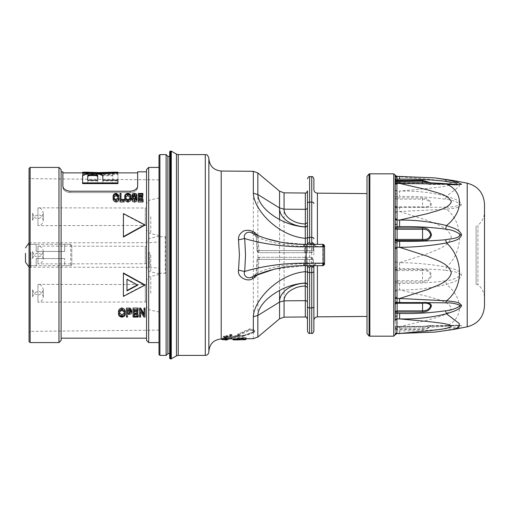<?xml version="1.0" encoding="UTF-8"?>
<svg xmlns="http://www.w3.org/2000/svg" width="510" height="510" viewBox="0 0 510 510"><rect width="100%" height="100%" fill="white"/><g stroke="black" fill="none" stroke-linecap="round" stroke-linejoin="round"><path stroke-width="0.38" stroke-dasharray="2.55 1.91" d="M367.009 176.422L367.009 333.578M367.009 255L367.009 193.57L367.009 255M369.858 173.827L369.858 336.173M396.907 333.451L397.06 330.882A1.779 0.854 -177.3 0 0 395.282 331.647L395.173 334.758A1.779 1.708 3.4 0 0 395.173 334.758L395.173 334.738A1.779 1.708 11.5 0 0 395.167 334.809L395.167 334.809A1.779 1.708 11.5 0 0 395.154 334.866M395.154 175.134L395.333 197.874A1.779 1.326 -0 0 0 397.105 199.13L396.812 176.339M396.952 194.017A1.779 0.733 -1.5 0 1 395.173 193.36L395.333 270.906A1.779 0.37 0 0 1 397.105 270.555L397.06 207.449L422.554 207.385C427.52 207.927 430.485 206.901 431.447 204.293C430.459 200.36 427.495 198.243 422.554 197.95L395.333 197.874L395.333 205.677A1.779 1.766 17.5 0 0 397.105 207.385L397.105 199.13L422.554 199.13C426.857 199.219 429.554 200.895 430.638 204.166C429.541 206.365 426.844 207.232 422.554 206.76L397.105 206.76A1.779 1.141 0 0 1 395.333 205.677L395.173 206.461A1.779 1.594 3 0 0 396.952 207.997L397.105 207.385M395.154 291.095A1.779 1.281 -4.6 0 1 396.907 289.948L397.105 282.068L422.554 282.068C427.52 282.055 430.485 279.735 431.447 275.107C430.459 271.008 427.495 269.121 422.554 269.458L397.105 269.458A1.779 1.466 -3.6 0 0 395.333 270.906L395.173 329.747A1.779 1.772 -166.9 0 1 395.218 329.428L395.218 329.428A1.779 1.772 -166.9 0 1 396.952 328.058L399.611 328.089L399.611 327.21L457.668 325.507L445.995 326.285A5.342 1.485 -95.5 0 1 445.479 326.037M396.952 332.762A1.779 1.479 -177.6 0 0 395.173 334.152L395.333 328.032A1.779 1.606 -175.2 0 1 397.105 326.508L396.907 289.948L399.611 289.948L427.947 296.45C436.381 299.268 448.239 301.104 451.337 308.091C448.959 315.301 436.471 317.207 428.164 320.025L399.611 326.585L399.611 328.089L423.804 327.694L445.995 326.285A5.342 1.485 -95.5 0 0 446.499 325.871L396.907 326.585A1.779 1.281 4.6 0 0 395.154 327.599M453.836 329.403L446.499 330.238A5.342 1.084 77.5 0 1 445.479 328.714C430.281 330.397 414.993 331.117 399.611 330.882L397.06 330.882L397.105 329.683A1.779 1.058 -177.4 0 0 395.333 330.652L395.282 331.647M459.829 325.584L458.586 326.528L445.479 328.714M435.068 332.086L446.499 330.238C453.103 328.975 458.146 327.477 461.626 325.737C458.241 324.998 453.199 325.048 446.499 325.871C463.941 318.559 463.628 297.98 446.499 284.421C451.809 282.285 459.433 281.099 461.626 275.145C459.65 269.305 451.796 268.732 446.499 267.081C463.839 251.309 463.737 222.672 446.499 209.183C451.809 208.373 459.433 208.558 461.626 204.408C459.65 199.767 451.796 198.231 446.499 196.21L459.331 186.38L458.955 182.676L453.715 180.572M484.5 305.834L484.5 204.166M476.111 284.191L477.934 284.695C482.192 288.284 484.385 292.855 484.5 298.42L484.5 211.58C484.385 217.145 482.192 221.716 477.934 225.305L477.934 284.695L477.934 225.305L476.111 225.809L476.111 284.191L476.111 225.809M399.611 283.33L399.611 289.948C415.535 290.101 431.167 288.258 446.499 284.421A5.342 0.446 73.6 0 0 445.479 280.876C430.281 282.865 414.993 283.681 399.611 283.33L397.06 283.33A1.779 0.924 2.8 0 1 395.282 282.374M395.154 211.229A1.779 0.427 -3.3 0 0 396.907 211.497L399.611 211.497L428.011 220.601C436.394 224.553 448.43 227.077 451.344 237.016C448.679 246.993 436.42 249.6 428.075 253.54L399.611 262.669C415.535 262.816 431.167 264.288 446.499 267.081A5.342 1.173 -78.5 0 1 445.479 270.236C450.483 271.428 457.457 270.931 460.6 275.209C456.329 278.485 451.293 280.379 445.479 280.876M395.282 205.728A1.779 1.779 119.4 0 0 397.06 207.449L399.611 207.449L399.611 211.497L446.499 209.183A5.342 1.524 85.9 0 0 445.479 207.162L417.18 207.449M396.952 176.862A1.779 1.708 -3.4 0 1 395.173 175.261L395.173 175.242A1.779 1.708 -3.4 0 0 395.173 175.261L395.167 175.191A1.779 1.708 -11.5 0 0 396.907 176.549L427.947 179.125C436.381 180.247 448.239 180.973 451.337 183.747C448.959 186.603 436.471 187.361 428.164 188.477L399.611 191.084C415.535 190.702 431.167 192.41 446.499 196.21L445.479 199.2C451.452 199.863 456.488 201.59 460.6 204.37C456.329 206.422 451.293 207.353 445.479 207.162M445.995 183.715A5.342 1.485 -84.5 0 0 445.479 183.963L457.668 184.492M395.154 262.21A1.779 0.427 3.3 0 0 396.907 262.669L399.611 262.669L399.611 268.732C414.993 268.477 430.281 268.974 445.479 270.236M422.554 269.458L422.554 270.555C426.857 270.185 429.554 271.728 430.638 275.177C429.541 279.04 426.844 280.895 422.554 280.749L397.105 280.749L397.105 270.555L422.554 270.555L422.554 282.068M395.333 281.329A1.779 0.708 2.3 0 0 397.105 282.068L397.105 280.749A1.779 0.612 0 0 0 395.333 281.329M395.154 189.618A1.779 1.708 11.5 0 0 396.907 191.084L399.611 191.084L399.611 196.528C414.993 196.184 430.281 197.077 445.479 199.2M399.611 176.339L435.068 177.913M399.611 181.911L399.611 182.79L445.479 183.963M430.006 182.567L430.867 184.492L422.554 183.492L397.105 183.492L397.06 182.79A1.779 1.485 175.7 0 1 395.282 181.394L395.333 180.903M422.554 183.492L429.324 184.212L428.955 182.516M397.105 183.492A1.779 1.606 175.2 0 1 395.333 181.968A1.779 1.689 0 0 0 397.105 183.574L397.105 183.492M415.816 302.551L397.06 302.551A1.779 1.779 -119.4 0 0 397.048 302.551M399.611 333.661L399.611 330.882M422.554 329.683L422.554 326.425L397.105 326.425A1.779 1.689 0 0 0 395.333 328.032L395.333 330.652A1.779 1.753 -0 0 1 397.105 328.988L397.105 329.683L422.554 329.683L429.471 327.79L430.867 325.507L422.554 326.508L397.105 326.336L422.554 326.425L430.638 326.005C429.541 327.675 426.844 328.669 422.554 328.988L397.105 328.988L397.105 326.336A1.779 1.779 0 0 0 395.333 327.968L395.288 328.561A1.779 1.485 -175.7 0 1 397.06 327.21L399.611 327.21M396.952 290.745A1.779 1.281 -1.4 0 0 395.173 291.988L395.173 326.986A1.779 1.281 1.4 0 1 396.952 325.788M396.952 267.081A1.779 1.039 -1.6 0 0 395.173 268.107L395.173 285.606L396.952 285.759M395.282 270.306A1.779 1.587 -5.3 0 1 397.06 268.732L399.611 268.732M396.952 212.613A1.779 0.433 -1 0 1 395.173 212.23L395.173 261.114A1.779 0.433 1 0 0 396.952 261.553M396.187 207.219L397.073 207.449L396.187 207.219M395.282 196.701L399.611 196.528M395.173 175.172L395.173 189.133A1.779 1.708 3.4 0 0 396.952 190.766M399.611 182.79L397.06 182.79L396.952 181.942A1.779 1.772 166.9 0 1 395.218 180.572M395.173 180.253L395.282 181.394M395.282 328.606A1.779 1.485 -175.7 0 1 395.288 328.561L395.218 329.428C394.829 329.231 395.397 328.784 396.92 328.089M313.88 331.188L313.88 265.684A2.136 1.97 180 0 0 313.88 265.391L315.856 263.542A2.136 1.9 -90 0 1 313.956 265.678M307.473 272.091L307.473 331.188M273.736 269.369L304.432 265.678L304.432 263.542L303.934 263.542C282.055 264.837 266.169 268.183 256.269 273.583L257.027 259.392C256.976 258.5 257.69 257.805 259.163 257.314L305.337 257.314A2.136 2.136 0 0 1 307.473 259.45L307.473 265.391C307.46 264.135 308.187 263.517 309.64 263.542L304.432 263.542L304.432 259.45L311.597 259.45L310.858 257.314L259.163 257.314L257.276 259.45L304.432 259.45L304.432 257.314M307.473 259.45A2.136 2.136 0 0 0 305.337 257.314A2.136 2.136 0 0 1 307.473 259.45L305.318 259.341L305.337 257.314L310.858 257.314L312.974 259.45L312.974 263.542A2.136 1.651 -90 0 0 314.625 265.678L311.597 265.678L311.597 259.45L313.376 259.45L307.473 259.45L307.473 265.391A2.136 1.97 180 0 0 307.498 265.678M307.473 285.32L307.473 302.258M257.85 315.473L257.85 194.527M241.498 335.797L247.79 334.095L253.336 331.889L254.592 331.207L254.77 330.62L254.598 331.621C254.987 330.231 253.311 329.575 249.569 329.664L237.469 334.821A0.714 0.491 -109 0 0 237.979 335.497L249.932 330.276C252.89 330.25 254.235 330.894 253.961 332.208L242.008 336.708A0.714 0.497 -74.8 0 1 241.498 336.02L242.505 336.02A0.714 0.491 73.9 0 1 242.008 336.708L240.248 336.205L240.242 335.669L241.498 335.797L240.242 335.452L225.133 338.519L221.359 338.666L238.731 335.006L237.469 334.279L249.556 328.912L253.336 329.275L254.592 331.207L253.961 332.208M237.985 337.607L245.463 337.537L245.463 338.022L237.985 338.085L237.985 337.607L237.271 337.728L237.271 339.105L238.164 339.169L232.821 339.201L232.821 338.825L238.164 338.818L237.271 338.755L237.271 337.728M232.821 339.201L233.899 339.902L234.6 338.812L234.077 339.851M246.171 339.035L246.171 337.652L246.171 338.678L239.942 338.761M246.171 337.652L245.463 337.537M223.45 338.876L228.435 338.831M224.878 339.246L225.592 339.953L226.306 339.947L227.014 338.844L227.014 339.284L223.45 339.195M224.878 339.182L225.592 339.889M224.884 336.217L231.177 334.248L232.687 334.745L226.395 336.581L227.403 336.81L223.119 337.014L223.877 335.956L224.884 336.217L224.891 337.531L231.687 335.803L225.72 337.607L232.636 335.268L231.177 334.789L224.884 336.708M222.417 339.73L239.745 336.052L237.979 335.497A0.714 0.491 -72 0 1 237.469 334.821L237.469 334.279L237.469 334.821L238.776 335.516L221.359 339.054M259.163 257.314L257.811 274.469M208.851 255L208.851 158.572M257.811 235.531L259.163 252.686L310.858 252.686L259.163 252.686L257.276 250.55L256.269 236.417C266.169 241.816 282.055 245.163 303.934 246.458L313.376 246.458L312.974 246.458L312.974 250.55L313.376 250.55L304.432 250.55L304.432 244.322L280.423 242.097M307.473 190.899L307.473 237.909M311.584 244.322A2.136 1.944 90 0 0 309.64 246.458C308.18 246.477 307.453 245.865 307.473 244.609L307.473 250.55A2.136 2.136 0 0 1 305.337 252.686L305.318 250.659L312.974 250.55L310.858 252.686L311.597 250.55L311.597 244.322L315.512 244.322L311.597 244.322M307.498 244.322A2.136 1.97 180 0 0 307.473 244.609L307.473 250.55A2.136 2.136 0 0 1 305.337 252.686A2.136 2.136 0 0 0 307.473 250.55M208.851 351.843L208.851 158.157M313.86 244.315A2.136 1.97 180 0 1 313.88 244.609L313.88 255L313.88 244.322L315.856 246.458A2.136 1.9 90 0 0 313.956 244.322L321.714 244.322A2.136 1.071 -90 0 1 322.785 246.458L322.785 263.542L315.856 263.542M313.88 189.58L313.88 178.812M169.69 255L169.69 353.621L169.69 255M306.159 244.322L304.432 244.322M324.564 263.542L322.785 263.542A2.136 1.071 -90 0 1 321.714 265.678L322.428 265.678M304.432 265.678L306.159 265.678M257.314 235.333L252.029 233.07M267.036 238.769L263.236 237.532M324.564 263.185L324.564 246.815M253.891 276.101L256.071 273.36C255.886 274.59 255.159 275.508 253.891 276.101M311.584 265.678A2.136 1.944 -90 0 1 309.64 263.542M304.432 252.686L304.432 250.55L257.027 250.608L256.269 236.417L253.891 233.899L255.708 234.676M257.276 250.55L305.318 250.659L305.318 244.322M256.269 236.417C255.848 236.825 256.485 236.978 258.175 236.882M256.269 273.583C255.848 273.175 256.485 273.022 258.175 273.118M305.318 265.678L305.318 259.341L257.276 259.45M237.271 338.755L237.271 339.073M238.164 338.748L238.164 339.067M238.164 338.78L238.164 339.131A0.714 0.714 180 0 0 238.661 339.807M239.235 339.883L239.942 339.054M223.622 338.366L224.158 339.481M225.133 338.519L240.242 335.452M244.016 335.344L254.592 331.494M249.556 328.912L249.556 329.575M242.76 332.208L242.76 332.667M238.98 333.725L238.98 334.286M223.119 337.014L227.358 337.282L226.395 336.829L232.636 335.268M223.877 335.956L223.119 337.225M231.177 334.248L231.177 334.789M224.884 336.715L223.877 336.351M240.012 339.392C236.092 339.877 247.363 339.781 243.442 339.367L243.334 339.016L240.127 339.042L240.012 339.392A0.714 0.491 -96.3 0 0 240.089 339.392L240.089 339.392A0.714 0.491 -96.3 0 0 240.497 338.685L240.835 338.334A0.714 0.708 0 0 1 240.127 339.042M240.127 339.367A0.714 0.708 180 0 0 240.835 338.659L239.553 339.481L240.497 338.685C237.698 339.169 245.743 339.067 242.945 338.659L243.901 339.443L243.372 339.367A0.714 0.491 -84.7 0 1 242.945 338.659L242.613 338.627A0.714 0.708 180 0 0 243.334 339.335M240.835 338.296L240.835 337.971L242.613 337.951L242.945 338.353C245.743 338.653 237.705 338.723 240.497 338.379L240.835 338.659M240.835 337.971L240.835 338.334L242.613 338.308L243.372 339.367A0.714 0.491 -84.7 0 0 243.442 339.367M242.945 338.659L243.499 338.474L243.506 338.825M239.942 338.863L239.942 338.5L240.497 338.685M242.613 337.951L242.613 338.308A0.714 0.708 180 0 0 243.334 339.016M242.613 338.277L242.613 338.627M234.115 339.845A0.714 0.714 0 0 0 234.6 339.169M238.164 339.169L238.878 339.883L237.953 339.781M237.271 339.105L237.991 339.781L238.878 339.775L238.164 339.093M226.306 339.883L227.014 339.207M223.884 336.466L224.343 337.397L224.005 337.869L225.936 337.773L225.394 337.652L226.363 337.065M224.343 337.397L224.891 337.531M231.177 334.802L231.183 335.644M227.358 337.282L223.807 337.9L223.125 337.397M224.878 338.94L223.45 338.952L225.133 338.825L224.725 339.532L240.248 336.205L240.242 335.676M244.022 335.663L243.391 336.294L244.022 335.663M229.2 338.901L240.248 336.268L241.816 336.708A0.714 0.714 0 0 0 242.199 336.702L243.391 336.294M224.725 339.532L228.435 339.022M247.796 334.299L247.605 334.942L254.324 332.169M249.569 329.664L249.932 330.276M242.773 332.794L243.397 333.4M238.776 335.516L239.745 336.052L237.756 335.497A0.714 0.714 0 0 1 237.265 334.821L237.265 334.452M238.986 334.35L239.362 335M167.911 353.621L167.911 156.379M166.132 154.6L166.132 272.238L166.132 237.762L165.24 236.729L159.898 236.729L159.898 154.6M165.24 236.729L165.24 273.271L159.898 273.271L159.012 272.614L159.012 342.58L159.012 167.42M165.24 273.271L166.132 272.238L166.132 355.4M159.012 155.493L159.012 237.386L159.898 236.729L159.898 355.4M159.012 237.386L159.012 272.614M148.684 342.58L148.684 167.42M146.548 169.556L146.548 340.444M146.548 255L146.548 338.181L146.548 255M61.104 340.444L61.104 265.678L70.718 265.678A1.071 1.071 0 0 0 71.782 264.613L71.782 245.386A1.071 1.071 0 0 0 70.718 244.322L70.718 265.678L71.782 264.613L71.782 245.386L70.718 244.322L61.104 244.322L61.104 171.819L61.104 338.181L61.104 265.678L30.128 265.678L29.064 264.613L29.064 341.515M131.861 199.333L132.791 199.333L134.576 201.163L136.081 199.844L135.38 198.855M133.084 198.071L132.115 196.592C132.147 195.515 132.906 194.928 134.398 194.82C135.991 194.928 136.801 195.566 136.839 196.732M136.272 196.732L135.909 196.522M134.436 195.553L133.04 196.528L133.276 197.128L135.864 198.052L137.005 199.792M120.06 201.966L120.06 194.903L120.991 194.903L120.991 193.43M120.991 201.067L120.991 199.435L120.991 201.067L124.108 201.067L124.108 201.966M140.601 310.169L140.601 311.769L140.601 310.169L143.992 315.613L143.992 317.073M140.601 317.073L140.601 315.613L139.6 315.613L139.6 308.072M144.049 315.371L144.049 308.072M145.05 308.072L145.05 315.613L143.992 315.613M127.519 312.745L127.519 314.275L127.519 312.745L129.253 312.745L129.253 314.275M127.519 317.073L127.519 315.613L126.518 315.613L126.518 308.072M131.784 310.437C131.88 311.839 131.038 312.611 129.253 312.745M144.77 284.809L123.407 295.991L123.407 272.965M123.407 237.035L123.407 214.009L144.77 225.19M137.649 171.819L137.649 185.882C137.534 188.738 135.163 190.517 130.528 191.224L130.528 192.627L70.004 192.627C65.35 191.881 62.979 190.064 62.883 187.176L62.883 185.882C62.985 188.726 65.356 190.51 70.004 191.224L130.528 191.224L130.528 192.627C135.169 191.894 137.541 190.077 137.649 187.176C137.553 190.064 135.182 191.881 130.528 192.627L70.004 192.627C65.363 191.894 62.991 190.077 62.883 187.176L62.883 171.819M125.243 312.088C125.441 314.045 124.319 315.25 121.884 315.703C119.499 315.263 118.377 314.09 118.524 312.177M138.236 314.836L138.236 315.613L133.059 315.613L133.059 308.072M138.057 308.072L138.057 309.041L134.06 309.041L134.06 310.673L134.06 309.041M137.783 311.495L137.783 312.369L134.06 312.369L134.06 313.905L134.06 312.369M114.074 196.624L114.074 198.173C113.826 199.614 114.508 200.608 116.108 201.163L117.95 199.282L118.881 199.525M113.15 198.18C112.946 196.369 113.953 195.247 116.178 194.82L118.715 196.707M124.784 198.326C124.555 196.439 125.594 195.273 127.902 194.82C130.165 195.26 131.204 196.401 131.019 198.243M138.267 201.966L138.267 194.903L142.908 194.903L142.908 195.636M139.198 197.695L139.198 196.152L139.198 197.695L142.653 197.695L142.653 198.505M139.198 201.067L139.198 199.435L139.198 201.067L143.074 201.067L143.074 201.966M123.407 214.009L123.407 213.62M123.407 295.991L123.407 296.38M121.884 315.703L121.884 317.156M126.518 315.613L126.518 317.073M138.236 315.613L138.236 317.073M134.06 314.836L134.06 316.315M137.783 312.369L137.783 313.905M134.06 311.495L134.06 313.057M138.057 309.041L138.057 310.673M133.059 315.613L133.059 317.073M145.05 315.613L145.05 317.073M139.6 315.613L139.6 317.073M116.108 201.163L116.108 199.531M116.178 194.82L116.178 193.354M117.95 199.282L117.95 197.701M120.06 194.903L120.06 193.43M124.108 201.067L124.108 199.435M127.902 194.82L127.902 193.354M135.864 198.052L135.864 196.503M133.276 197.128L133.276 195.598M133.04 196.528L133.04 195.024M134.398 194.82L134.398 193.354M136.081 199.844L136.081 198.243M134.576 201.163L134.576 199.531M132.791 199.333L132.791 197.752M138.267 194.903L138.267 193.43M142.908 194.903L142.908 193.43M139.198 195.636L139.198 194.151M142.653 197.695L142.653 196.152M139.198 198.505L139.198 196.943M143.074 201.067L143.074 199.435M70.718 244.322L30.128 244.322L29.064 245.386L29.064 264.613A1.071 1.071 0 0 0 30.128 265.678L30.128 167.42M71.782 264.613A1.071 1.071 0 0 1 70.718 265.678L64.662 265.678L64.662 258.557L64.662 265.678L58.969 265.678L58.969 342.58M36.178 265.678L36.178 258.557L64.662 258.557L36.178 258.557L36.178 265.678L30.128 265.678L30.128 342.58M36.178 244.322L36.178 251.443L64.662 251.443L64.662 244.322L64.662 251.443L36.178 251.443L36.178 244.322L30.128 244.322A1.071 1.071 0 0 0 29.064 245.386A1.071 1.071 0 0 1 30.128 244.322M29.064 168.485L29.064 245.386M29.064 255L29.064 332.424L29.064 255M159.012 255L159.012 330.123L159.012 255M159.012 293.275L159.012 274.584L159.012 293.275M159.012 216.724L159.012 198.033L159.012 216.724M58.969 167.42L58.969 244.322L61.104 244.322L61.104 169.556M146.548 293.275L146.548 281.552L146.548 293.275M146.548 216.724L146.548 228.448L146.548 216.724M102.829 180.922L102.829 180.215L102.829 180.922L117.925 180.922L117.925 183.6L117.925 174.528L82.607 174.528L82.607 183.6L82.607 176.791C81.772 173.4 103.638 173.394 102.829 176.791L102.829 176.084M82.824 172.884L82.607 173.604L87.733 173.604L88.051 172.89L112.799 172.928L98.583 173.304L98.583 172.59M87.733 173.604L87.733 172.214L87.733 172.928L98.583 173.304M112.48 172.176L112.799 173.604L112.799 172.89L117.925 172.89L117.925 172.214M117.714 172.884L117.925 173.604L112.799 173.604M99.055 173.987L98.583 173.91M90.002 173.61L98.583 173.987M97.703 179.29L97.703 183.6L102.829 183.6L102.829 175.032L112.799 175.032L112.799 182.892L117.925 182.892L117.925 173.821L82.607 173.821L82.607 182.892L87.733 182.892L87.733 175.032L97.703 175.032L97.703 182.892L102.829 182.892L102.829 175.032M117.925 182.892L117.925 183.6L112.799 183.6L112.799 175.746L102.829 175.746M97.703 175.032L97.703 175.746L87.733 175.746L87.733 183.6L82.607 183.6L82.607 182.892M130.095 196.681L130.095 198.237C130.292 199.684 129.559 200.659 127.895 201.163C126.27 200.685 125.536 199.741 125.709 198.333L125.709 196.777M127.895 201.163L127.895 199.531M127.519 311.884L127.519 313.433M127.519 309.041L127.519 310.673L127.519 309.041L129.208 309.041L129.208 310.673M130.789 312.056L130.789 310.469L130.024 309.117L129.208 309.041M130.024 309.117L130.024 310.743M124.242 313.631L124.242 312.082C124.453 310.539 123.669 309.487 121.89 308.939L121.89 310.571M121.89 308.939C120.048 309.506 119.257 310.59 119.518 312.19L119.518 313.733M126.971 290.483L126.971 290.866M126.971 278.97L126.971 279.352L126.971 278.97L137.649 284.809L137.649 285.192M137.649 284.809L137.292 285.001M145.28 263.664L145.28 246.1L145.28 263.664M37.963 263.664L37.963 246.1L37.963 263.664M32.621 258.468L32.621 251.443L32.621 258.468M145.28 225.388L145.28 207.825L145.28 225.388M37.963 225.388L37.963 207.825L37.963 225.388M32.621 220.192L32.621 213.167L32.621 220.192M145.28 301.939L145.28 284.37L145.28 301.939M37.963 301.939L37.963 284.37L37.963 301.939M32.621 296.737L32.621 289.712L32.621 296.737M148.333 252.144L148.333 267.463L148.333 252.144M117.925 180.922L117.925 180.215M82.607 176.791L82.607 176.084M87.733 180.922L87.733 180.215L87.733 180.922L97.703 180.922L97.703 180.215L97.703 180.922M87.733 176.791L87.733 176.084M97.703 176.791L97.703 176.084M82.607 172.928L87.733 172.89M117.925 173.604L117.925 172.928M82.607 173.604L82.607 172.214M87.733 172.214L88.051 172.176M112.799 172.214L112.799 172.89M87.733 183.6L87.733 182.892M87.733 175.746L87.733 175.032M102.829 183.6L102.829 182.892M97.703 183.6L97.703 182.892M112.799 175.746L112.799 175.032M112.799 183.6L112.799 182.892M82.607 174.528L82.607 173.821M117.925 174.528L117.925 173.821M369.068 173.967L369.068 336.033M393.752 173.827L393.752 336.173M467.217 326.802L467.217 183.198M422.554 197.95L422.554 207.385M397.105 181.911L397.105 183.574L422.554 183.574L422.554 182.261M422.554 326.508L430.867 325.507L457.674 325.507M317.411 316.857L317.411 265.678M317.411 244.322L317.411 193.143M311.744 176.677L311.744 333.323M309.608 333.323L309.608 176.677M305.318 193.035L305.318 316.965M284.064 317.15L284.064 192.85M279.55 219.51L279.55 290.49M279.55 302.048L279.55 318.814M253.336 193.296L253.336 329.275M253.336 331.889L253.336 338.685M221.206 171.028L221.206 338.971M279.55 191.186L279.55 207.952M205.294 154.6L205.294 355.4M178.239 355.4L178.239 154.6M176.454 154.122L176.454 355.878M171.284 358.868L171.284 151.132M170.927 151.043L170.927 358.957M170.404 358.957L170.404 151.043M315.856 246.458L324.564 246.458M314.625 244.322A2.136 1.651 90 0 0 312.974 246.458L309.64 246.458M303.915 265.678L303.934 263.542M303.934 246.458L303.915 244.322M228.435 339.156L227.014 339.169M242.505 335.784L244.016 335.567M237.991 339.781L237.991 338.787L245.469 338.723L245.469 339.717M233.899 339.902L234.6 339.214M246.171 338.022A0.714 0.701 0 0 1 245.469 338.723L245.463 338.022L246.171 338.022M237.985 338.085L237.991 338.787A0.714 0.701 180 0 1 237.271 338.085L237.985 338.085M224.878 339.29L225.592 339.953M226.306 339.947L227.014 339.284M30.116 255L30.116 178.64L30.116 255M29.064 264.613A1.071 1.071 0 0 0 30.128 265.678M150.781 293.275L150.781 276.331L150.781 293.275M150.781 255L150.781 271.945L150.781 255M150.781 216.724L150.781 233.669L150.781 216.724M70.004 192.627L70.004 191.224L70.004 192.627M149.755 252.182L149.755 267.297L149.755 252.182M30.842 252.144L30.842 267.463L30.842 252.144M101.949 173.304L101.949 172.59M399.611 207.449L417.027 207.449M395.205 180.508L395.333 182.032A1.779 1.779 0 0 0 397.105 183.664L422.554 183.664L430.867 184.492L457.617 184.492M397.073 302.551L396.187 302.781M238.164 338.818L234.6 338.85M228.435 338.908L227.014 338.92M310.858 257.314C310.565 257.257 312.84 257.034 313.376 259.45L313.376 263.542L315.512 265.678M315.512 244.322L313.376 246.458L313.376 250.55C311.514 254.05 311.935 251.978 310.858 252.686M313.497 265.723L313.88 265.391M313.88 244.609L313.497 244.277M256.071 236.64L253.891 233.899M257.027 259.392L256.071 273.36M257.027 250.608C257.123 251.621 257.837 252.316 259.163 252.686M240.835 338.334L240.49 338.914L242.97 338.895L242.613 338.308M238.699 339.813L238.164 339.131M243.863 336.135C244.437 335.618 245.667 335.223 247.56 334.955M254.515 332.004L254.77 331.181M159.012 179.877L30.116 178.64L29.064 177.576M159.012 330.123L30.116 331.36L29.064 332.424M146.548 304.993C146.733 307.728 148.142 309.468 150.781 310.214L159.012 311.967M146.548 281.552C146.733 278.823 148.142 277.077 150.781 276.331L159.012 274.584M146.548 266.717C146.733 269.452 148.142 271.192 150.781 271.945L159.012 273.691M146.548 243.283C146.733 240.548 148.142 238.808 150.781 238.055L159.012 236.308M146.548 228.448C146.733 231.177 148.142 232.923 150.781 233.669L159.012 235.416M146.548 205.007C146.733 202.272 148.142 200.532 150.781 199.786L159.012 198.033M146.548 263.727L37.963 263.899C40.902 263.874 42.681 262.095 43.299 258.557L43.299 251.443L41.941 255L43.299 258.557L43.299 251.443C42.681 247.905 40.902 246.126 37.963 246.1L146.548 246.273M32.621 258.557L33.979 255C34.355 256.402 36.49 256.798 40.379 256.198L41.941 255C39.289 252.648 36.631 252.648 33.979 255L32.621 251.443M146.548 225.452L37.963 225.63C40.902 225.598 42.681 223.82 43.299 220.288L43.299 213.167L41.941 216.724L43.299 220.288L43.299 213.167C42.19 209.234 40.411 207.455 37.963 207.825L146.548 208.003M32.621 220.288L33.979 216.724C34.425 217.738 38.25 220.059 41.941 216.724C40.296 214.442 37.644 214.442 33.979 216.724L32.621 213.167M146.548 301.996L37.963 302.175C40.806 302.226 42.585 300.447 43.299 296.833L43.299 289.712L41.941 293.275L43.299 296.833L43.299 289.712C42.19 285.778 40.411 284 37.963 284.37L146.548 284.548M32.621 296.833L33.979 293.275L34.68 293.926L38.703 295.003L41.941 293.275C40.169 290.974 37.517 290.974 33.979 293.275L32.621 289.712M29.064 267.157L149.755 267.297L159.012 268.107M29.064 242.843L149.755 242.703L159.012 241.893"/><path stroke-width="0.76" d="M369.068 336.033L367.009 333.578L367.009 176.422L369.068 173.967L369.858 173.827L369.858 336.173L369.068 336.033L369.068 173.967M453.836 329.403L467.217 326.802L467.217 183.198L453.709 180.572L446.499 179.762C453.103 181.024 458.146 182.523 461.626 184.263C458.241 185.002 453.199 184.951 446.499 184.129L399.611 183.415L399.611 181.911L396.92 181.911L397.105 227.932L422.554 227.932C427.52 227.944 430.485 230.265 431.447 234.893C430.459 238.992 427.495 240.879 422.554 240.541L397.105 240.541L396.907 247.331L397.06 302.551L422.554 302.615C427.52 302.073 430.485 303.099 431.447 305.707C430.459 309.64 427.495 311.757 422.554 312.05L397.105 312.05L396.952 319.234A1.779 1.708 -3.4 0 0 395.173 320.866L395.218 180.572A1.779 1.772 166.9 0 1 395.173 180.253L395.173 175.242M457.674 325.507L459.829 325.584M457.617 184.492L445.995 183.715A5.342 1.485 -84.5 0 1 446.499 184.129C463.941 191.441 463.628 212.02 446.499 225.579C451.809 227.715 459.433 228.901 461.626 234.855C459.65 240.694 451.796 241.268 446.499 242.919C463.737 258.576 463.839 287.232 446.499 300.817C451.809 301.627 459.433 301.442 461.626 305.592C459.65 310.233 451.796 311.769 446.499 313.79L459.331 323.62L458.955 327.324L453.715 329.428L435.068 332.086L399.611 333.451L427.947 330.875C436.381 329.753 448.239 329.026 451.337 326.253C448.959 323.397 436.471 322.639 428.164 321.523L399.611 318.916L399.611 313.471C414.993 313.816 430.281 312.923 445.479 310.8C451.452 310.137 456.488 308.41 460.6 305.63C456.329 303.577 451.293 302.647 445.479 302.838L417.027 302.551M467.217 183.198C477.966 186.073 483.729 193.067 484.5 204.166L484.5 305.834C483.729 316.933 477.966 323.926 467.217 326.802M484.5 211.58L484.5 298.42M395.154 175.134A1.779 1.708 -11.5 0 0 395.167 175.191L396.812 176.339L435.068 177.913L446.499 179.762A5.342 1.084 102.5 0 0 445.479 181.286C430.281 179.603 414.993 178.882 399.611 179.118L397.06 179.118L397.105 180.317L422.554 180.317L430.006 182.567M457.674 184.492L455.5 182.867L445.479 181.286M395.154 218.905A1.779 1.281 4.6 0 0 396.907 220.052L399.611 220.052C415.535 219.899 431.167 221.742 446.499 225.579A5.342 0.446 106.4 0 1 445.479 229.124C430.281 227.135 414.993 226.319 399.611 226.669L397.06 226.669A1.779 0.924 -2.8 0 0 395.282 227.626M395.154 298.771A1.779 0.427 3.3 0 1 396.907 298.503L399.611 298.503L428.075 289.374C436.42 285.441 448.679 282.827 451.344 272.85C448.43 262.911 436.394 260.387 428.011 256.434L399.611 247.331C415.535 247.184 431.167 245.712 446.499 242.919A5.342 1.173 -101.5 0 0 445.479 239.764C450.483 238.572 457.457 239.069 460.6 234.791C456.329 231.514 451.293 229.621 445.479 229.124M399.611 302.551L399.611 298.503L446.499 300.817A5.342 1.524 94.1 0 1 445.479 302.838M395.154 320.382A1.779 1.708 -11.5 0 1 396.907 318.916L399.611 318.916C415.535 319.298 431.167 317.59 446.499 313.79L445.479 310.8M399.611 176.339L399.611 179.118M428.955 182.516L422.554 181.012L397.105 181.012L397.105 181.911M395.333 180.903L395.333 179.348A1.779 1.058 177.4 0 0 397.105 180.317L397.105 181.012A1.779 1.753 -0 0 1 395.333 179.348L395.173 175.848A1.779 1.479 177.6 0 0 396.952 177.238L397.06 179.118A1.779 0.854 177.3 0 1 395.282 178.353M399.611 226.669L399.611 220.052L427.947 213.55C436.381 210.732 448.239 208.896 451.337 201.909C448.959 194.699 436.471 192.793 428.164 189.975L399.611 183.415L396.907 183.415A1.779 1.281 -4.6 0 1 395.154 182.401M395.154 247.79A1.779 0.427 -3.3 0 1 396.907 247.331L399.611 247.331L399.611 241.268C414.993 241.523 430.281 241.026 445.479 239.764M422.554 240.541L422.554 229.251L397.105 229.251L397.105 239.445L422.554 239.445C426.857 239.815 429.554 238.272 430.638 234.823C429.541 230.96 426.844 229.105 422.554 229.251L422.554 227.932M397.105 229.251A1.779 0.612 0 0 1 395.333 228.671A1.779 0.708 -2.3 0 1 397.105 227.932L397.105 229.251M397.105 240.541A1.779 1.466 3.6 0 1 395.333 239.094A1.779 0.37 -0 0 0 397.105 239.445L397.105 240.541M422.554 312.05L422.554 303.24L397.105 303.24L397.105 310.87L422.554 310.87C426.857 310.781 429.554 309.105 430.638 305.834C429.541 303.635 426.844 302.768 422.554 303.24L422.554 302.615M397.105 303.24A1.779 1.141 0 0 0 395.333 304.323A1.779 1.766 -17.5 0 1 397.105 302.615L397.105 303.24M397.105 312.05L395.333 312.126A1.779 1.326 0 0 1 397.105 310.87L397.105 312.05M396.952 319.234L396.907 333.451L435.068 332.086M396.907 176.549L396.952 177.238M396.952 219.255A1.779 1.281 1.4 0 1 395.173 218.012L395.173 183.013A1.779 1.281 -1.4 0 0 396.952 184.212M396.952 224.241L395.173 224.394L395.173 241.893A1.779 1.039 1.6 0 0 396.952 242.919M399.611 241.268L397.06 241.268A1.779 1.587 5.3 0 1 395.282 239.694M396.952 297.387A1.779 0.433 1 0 0 395.173 297.77L395.173 248.886A1.779 0.433 -1 0 1 396.952 248.446M396.952 315.983A1.779 0.733 1.5 0 0 395.173 316.64L395.173 303.539A1.779 1.594 -3 0 1 396.952 302.003L397.06 302.551L396.187 302.781A1.779 1.779 -119.4 0 0 395.282 304.272M397.048 302.551A1.779 1.779 -119.4 0 0 396.187 302.781M399.611 313.471L395.282 313.299M396.952 333.138A1.779 1.708 3.4 0 0 395.18 334.643M395.173 334.758A1.779 1.708 11.5 0 1 396.907 333.451L399.611 333.661M313.88 271.167A2.136 1.441 180 0 1 311.744 272.608L311.744 267.355A2.136 1.97 180 0 0 313.86 265.684L313.88 331.188C313.044 333.132 312.33 333.84 311.744 333.323L311.744 272.608L309.608 272.608L309.608 307.919L311.744 307.919A2.136 1.441 180 0 0 313.88 306.472M307.473 306.472A2.136 1.441 180 0 0 309.608 307.919L309.608 333.323C309.022 333.84 308.314 333.132 307.473 331.188L307.473 265.678L307.473 272.091L305.318 271.664L305.318 265.678M307.473 319.101C306.44 317.073 305.719 316.366 305.318 316.965L305.318 300.683A2.136 1.575 0 0 1 307.473 302.258L307.473 285.32C307.332 283.974 306.58 283.267 305.229 283.19L305.241 283.037C294.468 283.751 284.408 287.111 275.056 293.135C264.811 299.752 258.092 307.9 257.85 315.473L257.85 337.021L253.336 338.685M232.821 338.825L232.821 339.22L239.942 339.125L239.942 338.761L228.435 338.908M225.592 339.998L227.077 339.877L228.435 338.831L223.45 338.876L225.216 339.896M279.55 290.49L279.55 302.048L257.85 315.473L253.336 316.704C254.069 299.644 278.358 274.029 305.318 271.664L305.241 283.037C306.587 283.12 307.332 283.828 307.473 285.166M257.811 274.469L254.726 277.485L252.89 278.281C248.816 282.591 237.016 277.778 238.514 270.179L239.413 255L238.514 239.821C238.144 236.34 239.847 233.389 243.614 230.979C247.261 229.863 250.353 230.106 252.896 231.719L254.726 232.515L257.811 235.531M322.428 265.678L323.142 264.021A1.422 0.472 180 0 0 324.564 263.542A2.136 2.136 0 0 1 322.428 265.678A2.136 2.136 0 0 0 324.564 263.542L322.428 265.678L303.915 265.678C280.098 265.614 260.839 272.812 252.023 276.93C247.439 279.741 242.709 275.03 244.717 271.467C250.627 269.554 260.553 267.214 270.173 265.774C280.532 264.103 291.752 263.243 303.832 263.185L306.159 263.185L306.159 246.815L303.832 246.815C280.066 246.967 256.715 242.397 244.717 238.533L245.533 255L244.717 271.467L238.514 270.179M305.318 244.322L305.318 238.336C278.339 235.971 254.063 210.337 253.336 193.296L253.336 171.315L257.85 172.979L257.85 194.527C258.079 202.062 264.805 210.241 275.049 216.858C284.395 222.883 294.461 226.249 305.241 226.963L305.229 226.81C298.248 226.58 291.981 224.483 286.422 220.524C281.724 216.699 279.429 212.504 279.55 207.952L279.55 191.186L257.856 172.979M307.473 224.833C307.332 226.172 306.587 226.88 305.241 226.963L305.318 238.336L307.473 237.909L307.473 244.322L307.473 190.899C306.44 192.927 305.719 193.634 305.318 193.035L284.064 192.85L284.064 209.176C284.057 212.951 286.116 216.336 290.241 219.319C296.476 223.144 299.249 223.399 305.337 224.075L305.318 193.035M205.294 355.4L205.294 154.6C206.32 155.282 207.13 153.268 208.851 158.157L208.851 351.843C208.641 354.004 207.455 355.189 205.294 355.4L178.239 355.4L176.454 355.878L170.927 358.957L170.927 151.043L170.404 151.043L170.404 358.957L169.69 358.25L169.69 255L169.69 358.25M208.851 255L208.851 158.572C209.578 166.088 213.696 170.244 221.206 171.028L221.206 338.971C213.696 339.756 209.578 343.912 208.851 351.428M311.744 176.677L309.608 176.677L309.608 202.081L311.744 202.081L311.744 176.677C312.33 176.16 313.044 176.868 313.88 178.812L313.88 189.58C314.09 191.728 315.263 192.914 317.411 193.143L317.411 244.322M169.69 156.379L169.69 255L169.69 151.75L169.69 156.379L167.911 156.379L167.911 353.621L169.69 353.621M313.892 244.723L313.497 244.277L306.159 244.322L321.714 244.322M307.473 203.528A2.136 1.441 180 0 1 309.608 202.081L309.608 242.645L311.584 244.322M313.956 244.322C312.477 244.354 311.737 243.793 311.744 242.645L311.744 202.081A2.136 1.441 180 0 1 313.88 203.528M238.514 239.821L244.717 238.533C242.709 235.002 247.388 230.252 252.029 233.07C260.814 237.201 280.315 244.417 303.915 244.322L306.159 244.322L306.159 246.815L323.142 246.815L322.428 244.322L324.564 246.458A1.422 0.472 180 0 0 323.142 245.979M323.142 264.021L323.142 263.185L306.159 263.185L306.159 265.678L311.597 265.678L309.608 267.355A2.136 1.97 180 0 1 307.498 265.678M311.584 265.678L321.714 265.678M311.744 267.355C311.737 266.214 312.471 265.653 313.956 265.678L313.497 265.723L313.892 265.27M311.597 265.678L314.625 265.678M307.473 287.506L305.337 285.925C299.249 286.601 296.476 286.856 290.241 290.681C286.116 293.664 284.057 297.043 284.064 300.823L305.318 300.683L305.229 283.19C298.248 283.42 291.981 285.517 286.422 289.476C281.724 293.301 279.429 297.496 279.55 302.048L279.55 318.814L284.064 317.15L284.064 300.823L279.55 302.048M307.473 224.68C307.332 226.026 306.58 226.733 305.229 226.81L305.337 224.075L307.473 222.494M280.423 242.097L267.036 238.769M263.236 237.532L257.314 235.333M252.89 278.281L252.023 276.93L253.891 276.101L273.736 269.369M324.564 246.815L324.564 263.185L323.142 263.185L323.142 246.815L324.564 246.815M255.708 275.323L253.891 276.101L254.726 277.485M309.608 242.645A2.136 1.97 180 0 0 307.498 244.322M253.903 233.905L254.726 232.515M313.86 244.315A2.136 1.97 180 0 0 311.744 242.645M322.428 244.322A2.136 2.136 0 0 1 324.564 246.458A2.136 2.136 0 0 0 322.428 244.322M253.266 233.625L252.029 233.07L252.896 231.719M239.942 339.169L239.235 339.839A0.714 0.714 -0 0 0 239.942 339.125L239.942 339.093M253.336 338.691L239.942 338.806L246.171 339.035L245.469 339.717L239.235 339.768M225.943 338.627L225.949 339.787L224.757 339.896L225.592 339.889M222.322 339.724L223.699 339.628L222.322 339.724L221.359 338.978L223.45 338.971L221.206 338.971M222.366 338.959L222.417 339.73M239.235 339.839L233.542 339.928L232.821 339.22M233.542 339.928L238.878 339.839A0.714 0.714 180 0 1 238.661 339.807M239.273 339.768L245.469 339.717M233.899 339.883A0.714 0.714 0 0 0 234.115 339.845L238.661 339.8M226.306 339.883L225.949 339.787M148.684 342.58L146.548 340.444L146.548 169.556L148.684 167.42L148.684 342.58L159.012 342.58L159.012 354.507L159.012 155.493L159.898 154.6L159.898 355.4L166.132 355.4L166.132 154.6L167.911 156.379M159.012 342.58L159.012 167.42L148.684 167.42M137.005 198.192L137.005 199.792C137.011 201.067 136.215 201.833 134.614 202.068C132.721 201.794 131.803 200.883 131.861 199.333L131.861 197.752C131.809 199.263 132.727 200.149 134.614 200.411C136.202 200.188 136.999 199.448 137.005 198.192L135.864 196.503L133.276 195.598L133.04 195.024L134.436 194.068L135.909 195.215L136.839 195.215C136.801 194.08 135.991 193.462 134.398 193.354C132.919 193.443 132.16 194.023 132.115 195.081L133.084 196.522L135.38 197.287L136.081 198.243L134.576 199.531L132.791 197.752L131.861 197.752M135.38 197.287L135.38 198.855L133.084 198.071L133.084 196.522M136.839 195.215L136.839 196.732L136.272 196.732M135.909 196.732L134.436 195.553L134.436 194.068M124.108 200.309L124.108 201.966L120.06 201.966L120.06 200.309L124.108 200.309L124.108 199.435L120.991 199.435L120.991 193.43L120.06 193.43L120.06 200.309M120.991 194.903L120.991 199.435M140.601 311.769L143.992 317.073L145.05 317.073L145.05 309.729L144.049 309.729L144.049 315.371L140.658 309.729L139.6 309.729L139.6 317.073L140.601 317.073L140.601 311.769L140.601 315.613M139.6 309.729L139.6 308.072L140.658 308.072L144.049 313.873M144.049 309.729L144.049 308.072L145.05 308.072L145.05 309.729M126.518 309.729L126.518 308.072L130.171 308.155L130.171 309.806L126.518 309.729L126.518 317.073L127.519 317.073L127.519 315.613M130.171 308.155L131.784 310.437L131.784 312.031L130.171 309.806M123.407 273.354L123.407 272.965L144.77 284.809L144.77 285.192L123.407 273.354L123.407 296.38L144.77 285.192M144.77 224.808L144.77 225.19L123.407 237.035L123.407 236.646L144.77 224.808L123.407 213.62L123.407 236.646M61.104 171.819L62.883 171.819L62.883 185.882C62.998 188.738 65.369 190.517 70.004 191.224L130.528 191.224C135.175 190.51 137.547 188.726 137.649 185.882L137.649 171.819L146.548 171.819M118.524 313.72L118.524 312.177C118.269 310.067 119.391 308.658 121.89 307.963C124.332 308.633 125.454 310.01 125.243 312.088L125.243 313.637C125.447 311.61 124.332 310.271 121.89 309.621C119.404 310.278 118.282 311.642 118.524 313.72C118.377 315.588 119.499 316.735 121.884 317.156C124.306 316.729 125.428 315.55 125.243 313.637M133.059 309.729L133.059 308.072L138.057 308.072L138.057 309.729L133.059 309.729L133.059 317.073L138.236 317.073L138.236 316.315L134.06 316.315L134.06 313.905L134.06 314.836L138.236 314.836L138.236 316.315M134.06 310.673L134.06 311.495L137.783 311.495L137.783 313.057L134.06 313.057L134.06 310.673L138.057 310.673L138.057 309.729M118.881 197.937L118.881 199.525C118.741 200.902 117.848 201.75 116.197 202.068C113.915 201.463 112.901 200.169 113.15 198.18L113.15 196.624C112.901 198.562 113.921 199.824 116.197 200.411C117.842 200.105 118.734 199.276 118.881 197.937L117.95 197.701L116.108 199.531C114.514 199.002 113.838 198.033 114.074 196.624C113.864 195.292 114.552 194.444 116.133 194.068L117.784 195.387L118.715 195.19L116.178 193.354C113.966 193.762 112.952 194.852 113.15 196.624M118.715 195.19L118.715 196.707L117.784 196.911L116.133 195.553L114.272 196.86M131.019 196.688L131.019 198.243C131.217 200.175 130.177 201.45 127.902 202.068C125.67 201.476 124.631 200.226 124.784 198.326L124.784 196.764C124.631 198.619 125.67 199.831 127.902 200.411C130.165 199.818 131.21 198.575 131.019 196.688C131.197 194.884 130.158 193.774 127.902 193.354C125.607 193.781 124.567 194.922 124.784 196.764M143.074 200.309L143.074 201.966L138.267 201.966L138.267 200.309L143.074 200.309L143.074 199.435L139.198 199.435L139.198 196.943L142.653 196.943L142.653 196.152L139.198 196.152L139.198 194.151L142.908 194.151L142.908 193.43L138.267 193.43L138.267 200.309M142.908 194.151L142.908 195.636L139.198 195.636L139.198 196.152M142.653 196.943L142.653 198.505L139.198 198.505L139.198 199.435M121.89 307.963L121.89 309.621M127.519 314.275L129.253 314.275C131.019 314.16 131.861 313.408 131.784 312.031M134.06 313.905L137.783 313.905L137.783 313.057M140.658 308.072L140.658 309.729M116.133 195.553L116.133 194.068M117.784 196.911L117.784 195.387M116.197 202.068L116.197 200.411M127.902 202.068L127.902 200.411M134.614 202.068L134.614 200.411M135.909 196.522L135.909 195.215M132.115 196.592L132.115 195.081M29.064 341.515L29.064 168.485L30.128 167.42L30.128 342.58L29.064 341.515M30.128 342.58L58.969 342.58L58.969 167.42L30.128 167.42M58.969 167.42L61.104 169.556L61.104 340.444L58.969 342.58M102.829 176.791L102.829 180.215L117.925 180.215L117.925 182.892L82.607 182.892L82.607 176.084C81.772 172.686 103.638 172.68 102.829 176.084L102.829 180.215M117.925 182.892L117.925 183.6L82.607 183.6L82.607 182.892M117.925 172.928L99.055 173.987M62.883 172.884L82.824 172.884L90.002 173.61M97.703 175.746L97.703 179.29M127.895 199.531C126.276 199.072 125.543 198.154 125.709 196.777C125.466 195.368 126.206 194.463 127.908 194.068C129.546 194.45 130.273 195.324 130.095 196.681C130.286 198.097 129.553 199.047 127.895 199.531M129.228 313.433L127.519 313.433L127.519 310.673L130.024 310.743L130.789 312.056L129.228 313.433L129.228 311.884L130.534 311.4M121.877 316.398C120.143 316.028 119.353 315.142 119.518 313.733C119.263 312.158 120.054 311.106 121.89 310.571C123.662 311.1 124.446 312.12 124.242 313.631C124.446 315.078 123.656 316.002 121.877 316.398L121.877 314.925L124.083 313.306M137.649 285.192L126.971 279.352L126.971 290.866L137.649 285.192M130.031 197.466L127.908 195.553L127.908 194.068M127.908 195.553L125.855 197.058M127.519 310.673L127.519 311.884L129.228 311.884M119.576 312.885L121.877 314.925M137.649 284.809L126.971 290.483L126.971 279.352M25.5 253.368L25.5 262.121L25.5 253.368M97.703 180.215L87.733 180.215L87.733 176.084C87.299 174.222 98.124 174.216 97.703 176.084L97.703 176.791C98.124 174.93 87.299 174.936 87.733 176.791L87.733 180.215M87.733 172.214L98.583 172.59L112.799 172.214M117.925 172.884L117.925 172.214L98.583 173.273L82.607 172.214L88.051 172.176M82.607 172.884L82.607 172.214M117.925 172.214L112.48 172.176M395.173 334.828L393.752 336.173L393.752 173.827L369.858 173.827M395.173 175.172L393.752 173.827M422.554 180.317L422.554 182.261M317.411 265.678L317.411 316.857C315.263 317.086 314.09 318.272 313.88 320.42M253.336 331.889L253.336 316.704M307.473 207.742A2.136 1.575 180 0 1 305.318 209.317L284.064 209.176L279.55 207.952L279.55 219.51M279.55 207.952L257.85 194.527L253.336 193.296M205.294 154.6L178.239 154.6L178.239 355.4M176.454 355.878L176.454 154.122L171.284 151.132L171.284 358.868M307.473 238.833A2.136 1.441 180 0 1 309.608 237.392L311.744 237.392A2.136 1.441 180 0 1 313.88 238.833M309.608 267.355L309.608 272.608A2.136 1.441 180 0 1 307.473 271.167M303.832 263.185L303.915 265.678M303.915 244.322L303.832 246.815M223.45 339.239L228.435 339.207M238.878 339.839L238.533 339.794M233.542 339.889A0.714 0.714 180 0 1 232.821 339.175M129.119 308.072L129.119 309.729M98.583 173.91L98.583 173.273M101.949 173.987L101.949 173.273M393.752 336.173L369.858 336.173M435.068 177.913L453.715 180.572M445.995 183.715L423.804 182.306L399.611 181.911M415.816 302.551L417.18 302.551M396.92 181.911C395.486 181.305 394.918 180.859 395.218 180.572L395.205 180.521M396.812 333.661L395.161 334.815M367.009 316.429L317.411 316.857M367.009 193.57L317.411 193.143M311.744 333.323L309.608 333.323M305.318 316.965L284.064 317.15M279.55 318.814L257.856 337.021M253.336 171.309L221.206 171.028M178.239 154.6L176.454 154.122M170.927 358.957L170.404 358.957M170.404 151.043L169.69 151.75M171.284 151.132L170.927 151.043M279.55 191.186L284.064 192.85M309.608 176.677C309.022 176.16 308.314 176.868 307.473 178.812M239.235 339.883L238.878 339.883M233.899 339.928L234.243 339.832M226.306 339.992L226.682 339.883M229.2 338.901L228.435 339.022M166.132 355.4L167.911 353.621M159.898 154.6L166.132 154.6M159.898 355.4L159.012 354.507M61.104 338.181L146.548 338.181M137.649 172.884L117.714 172.884M29.064 267.157L25.5 262.121M29.064 242.843L25.5 247.879"/></g></svg>
